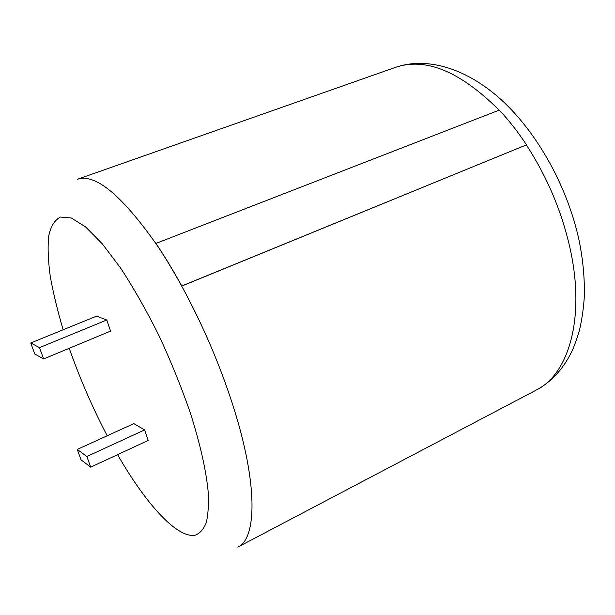 <?xml version="1.0" encoding="UTF-8"?>
<svg xmlns="http://www.w3.org/2000/svg" width="615" height="615" viewBox="0 0 615 615"><rect width="100%" height="100%" fill="white"/><g stroke="black" fill="none" stroke-linecap="round" stroke-linejoin="round"><path stroke-width="0.92" d="M96.617 316.125L106.764 320L110.585 331.108L43.627 358.937L34.794 354.032L30.75 342.978L96.617 316.125M144.602 429.923L133.862 423.612L77.252 449.427L81.042 459.836L90.713 467.154L148.207 440.401L144.602 429.923L86.853 456.507L77.252 449.427M499.134 110.154C460.158 71.355 425.611 57.095 395.476 67.373L77.367 179.296C95.041 173.246 121.217 194.678 155.91 243.602C164.597 256.424 173.199 270.592 181.717 286.106L526.494 144.848C517.968 131.941 508.905 120.356 499.295 110.093L155.918 243.432C164.612 256.271 173.23 270.454 181.763 285.99L526.494 144.848M30.75 342.978L39.506 347.621L106.764 320M39.506 347.621L43.627 358.937M90.713 467.154L86.853 456.507M526.386 144.971C547.15 176.905 561.68 211.26 569.982 248.037C585.68 318.001 568.567 374.381 536.249 390.071L237.821 547.104C256.978 538.663 258.031 483.59 232.947 405.454C219.716 364.357 202.643 324.574 181.717 286.106L181.763 285.99M69.257 348.29L70.771 352.587C81.019 381.185 93.157 408.906 107.202 435.766M117.573 454.654C145.378 503.055 176.497 538.117 194.855 535.273C199.737 533.628 203.534 529.438 206.24 522.727C208.231 514.532 208.839 503.862 208.078 490.709C205.84 468.961 199.86 442.854 190.15 412.381C181.21 386.689 170.786 361.005 158.862 335.329C146.408 310.46 133.701 288.097 120.755 268.255L102.213 243.709L85.47 226.82L71.348 217.994L60.37 217.049C54.681 220.07 50.784 226.412 48.693 236.075C47.593 247.315 48.124 260.775 50.276 276.458C53.267 293.071 57.556 310.844 63.16 329.771M536.249 390.071C551.125 382.084 562.863 369.446 571.481 352.141C573.495 348.19 576.086 341.164 579.253 331.062C581.782 320.523 583.451 309.376 584.25 297.606C584.834 279.487 583.135 260.514 579.146 240.688C567.952 188.49 538.986 135.377 503.685 102.044C468.453 68.865 427.771 56.157 395.476 67.373"/></g></svg>
